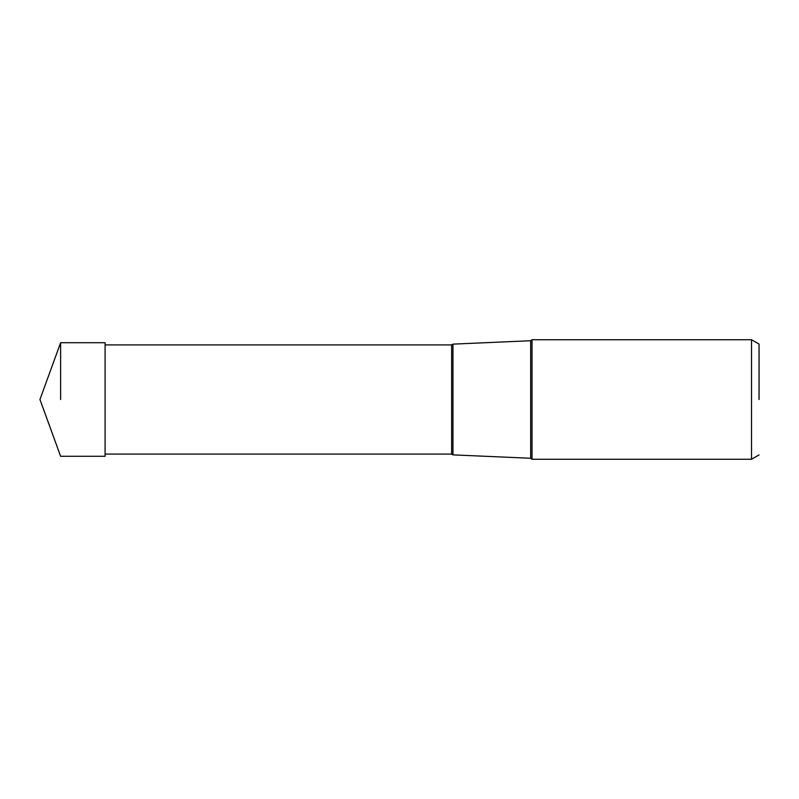 <?xml version="1.0" encoding="UTF-8"?>
<svg xmlns="http://www.w3.org/2000/svg" width="799" height="799" viewBox="0 0 799 799"><rect width="100%" height="100%" fill="white"/><g stroke="black" fill="none" stroke-linecap="round" stroke-linejoin="round"><path stroke-width="1.2" d="M60.614 399.5L60.614 342.721L60.614 399.5M105.088 399.5L105.088 456.279L60.614 456.279L39.95 399.5L60.614 342.721L105.088 342.721L105.088 399.5M532.024 459.265L532.024 339.735L751.519 339.735L751.519 459.265L532.024 459.265L530.676 458.266L530.676 340.734L532.024 339.735M759.05 399.5L759.05 344.079L759.05 399.5M105.088 344.908L451.645 344.908L451.645 454.092L452.963 454.871L452.963 344.129L530.676 340.734M759.05 454.921L751.519 459.265M759.05 344.079L751.519 339.735M452.963 454.871L530.676 458.266M105.088 454.092L451.645 454.092M451.645 344.908L452.963 344.129"/></g></svg>
